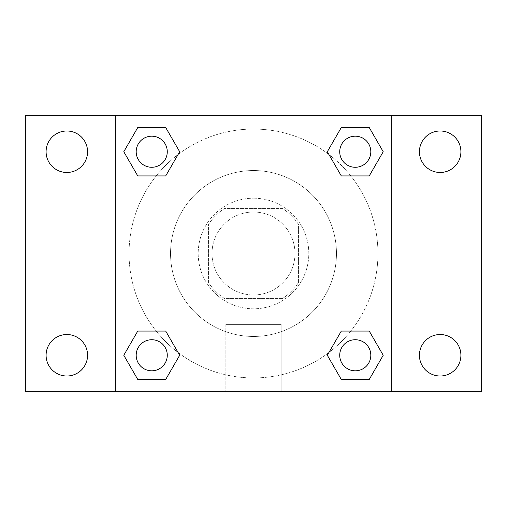 <?xml version="1.0" encoding="UTF-8"?>
<svg xmlns="http://www.w3.org/2000/svg" width="507" height="507" viewBox="0 0 507 507"><rect width="100%" height="100%" fill="white"/><g stroke="black" fill="none" stroke-linecap="round" stroke-linejoin="round"><path stroke-width="0.38" stroke-dasharray="2.54 1.9" d="M294.979 253.5A41.479 41.479 0 0 0 232.757 217.573A41.479 41.479 0 0 0 232.757 289.427A41.479 41.479 0 0 0 294.979 253.5A41.479 41.479 0 0 0 232.757 217.573A41.479 41.479 0 0 0 232.757 289.427A41.479 41.479 0 0 0 294.979 253.5M282.602 298.439L224.398 298.439A53.539 53.539 0 0 1 208.561 282.602L208.561 224.398A53.539 53.539 0 0 1 224.398 208.561L282.602 208.561A53.539 53.539 0 0 1 298.439 224.398L298.439 282.602A53.539 53.539 0 0 1 282.602 298.439L224.398 298.439A53.539 53.539 0 0 1 208.561 282.602L208.561 224.398A53.539 53.539 0 0 1 224.398 208.561L282.602 208.561A53.539 53.539 0 0 1 298.439 224.398L298.439 282.602A53.539 53.539 0 0 1 282.602 298.439M253.5 198.193A55.307 55.307 0 0 1 301.399 281.157A55.307 55.307 0 0 1 205.601 281.157A55.307 55.307 0 0 1 253.5 198.193A55.307 55.307 0 0 0 198.193 253.5A55.307 55.307 0 0 0 253.5 308.807A55.307 55.307 0 0 0 308.807 253.5A55.307 55.307 0 0 0 253.5 198.193M336.464 253.5A82.964 82.964 0 0 0 212.021 181.652A82.964 82.964 0 0 0 212.021 325.348A82.964 82.964 0 0 0 336.464 253.5A82.964 82.964 0 0 0 212.021 181.652A82.964 82.964 0 0 0 212.021 325.348A82.964 82.964 0 0 0 336.464 253.5M66.829 376.01A20.743 20.743 0 0 0 84.796 344.899A20.743 20.743 0 0 0 48.868 344.899A20.743 20.743 0 0 0 66.829 376.01M440.171 376.01A20.743 20.743 0 0 0 458.132 344.899A20.743 20.743 0 0 0 422.204 344.899A20.743 20.743 0 0 0 440.171 376.01M440.171 172.475A20.743 20.743 0 0 0 458.132 141.358A20.743 20.743 0 0 0 422.204 141.358A20.743 20.743 0 0 0 440.171 172.475M66.829 172.475A20.743 20.743 0 0 0 84.796 141.358A20.743 20.743 0 0 0 48.868 141.358A20.743 20.743 0 0 0 66.829 172.475M25.35 115.228L481.65 115.228L481.65 391.772L25.35 391.772L25.35 115.228M115.228 115.228L391.772 115.228L391.772 391.772L115.228 391.772L115.228 115.228L391.772 115.228L391.772 391.772L115.228 391.772L115.228 115.228L115.228 391.772M265.598 115.228L241.402 115.241L265.598 115.228M281.157 391.772L225.843 391.772L281.157 391.772L225.843 391.772L281.157 391.772L281.157 324.404L225.843 324.404L281.157 324.404L225.843 324.404L281.157 324.404L281.157 391.772M377.943 253.5A124.443 124.443 0 0 0 191.278 145.724A124.443 124.443 0 0 0 191.278 361.276A124.443 124.443 0 0 0 377.943 253.5A124.443 124.443 0 0 0 191.278 145.724A124.443 124.443 0 0 0 191.278 361.276A124.443 124.443 0 0 0 377.943 253.5M167.272 355.268A15.54 15.54 0 0 0 143.963 341.807A15.54 15.54 0 0 0 143.963 368.728A15.54 15.54 0 0 0 167.272 355.268A15.54 15.54 0 0 0 143.963 341.807A15.54 15.54 0 0 0 143.963 368.728A15.54 15.54 0 0 0 167.272 355.268A15.54 15.54 0 0 0 143.963 341.807A15.54 15.54 0 0 0 143.963 368.728A15.54 15.54 0 0 0 167.272 355.268M370.813 151.732A15.54 15.54 0 0 0 347.498 138.272A15.54 15.54 0 0 0 347.498 165.193A15.54 15.54 0 0 0 370.813 151.732A15.54 15.54 0 0 0 347.498 138.272A15.54 15.54 0 0 0 347.498 165.193A15.54 15.54 0 0 0 370.813 151.732A15.54 15.54 0 0 0 347.498 138.272A15.54 15.54 0 0 0 347.498 165.193A15.54 15.54 0 0 0 370.813 151.732M167.272 151.732A15.54 15.54 0 0 0 143.963 138.272A15.54 15.54 0 0 0 143.963 165.193A15.54 15.54 0 0 0 167.272 151.732A15.54 15.54 0 0 0 143.963 138.272A15.54 15.54 0 0 0 143.963 165.193A15.54 15.54 0 0 0 167.272 151.732A15.54 15.54 0 0 0 143.963 138.272A15.54 15.54 0 0 0 143.963 165.193A15.54 15.54 0 0 0 167.272 151.732M339.728 355.268A15.54 15.54 0 0 1 363.037 341.807A15.54 15.54 0 0 1 363.037 368.728A15.54 15.54 0 0 1 339.728 355.268A15.54 15.54 0 0 1 363.037 341.807A15.54 15.54 0 0 1 363.037 368.728A15.54 15.54 0 0 1 339.728 355.268M115.228 253.5L115.228 241.402L115.228 253.5M391.772 253.5L391.772 241.402L391.772 253.5M391.759 253.5L391.759 241.402L391.759 253.5M115.241 253.5L115.241 241.402L115.241 253.5M391.772 115.228L391.772 391.772M137.758 379.464L123.79 355.268L137.758 331.071L123.79 355.268L137.758 379.464M165.7 331.071L179.674 355.268L165.7 379.464L179.674 355.268L165.7 331.071M341.3 175.929L327.326 151.732L341.3 127.536L327.326 151.732L341.3 175.929M369.242 127.536L383.21 151.732L369.242 175.929L383.21 151.732L369.242 127.536M137.758 175.929L123.79 151.732L137.758 127.536L123.79 151.732L137.758 175.929M165.7 127.536L179.674 151.732L165.7 175.929L179.674 151.732L165.7 127.536M341.3 379.464L327.326 355.268L341.3 331.071L327.326 355.268L341.3 379.464M369.242 331.071L383.21 355.268L369.242 379.464L383.21 355.268L369.242 331.071M370.813 355.268A15.54 15.54 0 0 0 347.498 341.807A15.54 15.54 0 0 0 347.498 368.728A15.54 15.54 0 0 0 370.813 355.268M225.843 324.404L225.843 391.772L225.843 324.404"/><path stroke-width="0.76" d="M25.35 115.228L481.65 115.228L481.65 391.772L25.35 391.772L25.35 115.228M440.171 130.99A20.743 20.743 0 0 1 460.907 151.732A20.743 20.743 0 0 1 440.171 172.475A20.743 20.743 0 0 1 419.428 151.732A20.743 20.743 0 0 1 440.171 130.99M440.171 334.525A20.743 20.743 0 0 1 460.907 355.268A20.743 20.743 0 0 1 440.171 376.01A20.743 20.743 0 0 1 419.428 355.268A20.743 20.743 0 0 1 440.171 334.525M66.829 334.525A20.743 20.743 0 0 1 87.572 355.268A20.743 20.743 0 0 1 66.829 376.01A20.743 20.743 0 0 1 46.093 355.268A20.743 20.743 0 0 1 66.829 334.525M66.829 130.99A20.743 20.743 0 0 1 87.572 151.732A20.743 20.743 0 0 1 66.829 172.475A20.743 20.743 0 0 1 46.093 151.732A20.743 20.743 0 0 1 66.829 130.99M137.758 331.071L165.7 331.071L179.674 355.268L165.7 379.464L137.758 379.464L123.79 355.268L137.758 331.071L165.7 331.071L137.758 331.071M341.3 127.536L369.242 127.536L383.21 151.732L369.242 175.929L341.3 175.929L327.326 151.732L341.3 127.536L369.242 127.536L341.3 127.536M115.228 391.772L115.228 115.228M391.772 115.228L391.772 391.772M137.758 127.536L165.7 127.536L179.674 151.732L165.7 175.929L137.758 175.929L123.79 151.732L137.758 127.536L165.7 127.536L137.758 127.536M341.3 331.071L369.242 331.071L383.21 355.268L369.242 379.464L341.3 379.464L327.326 355.268L341.3 331.071L369.242 331.071L341.3 331.071M369.242 379.464L341.3 379.464L369.242 379.464M370.813 355.268A15.54 15.54 0 0 0 347.498 341.807A15.54 15.54 0 0 0 347.498 368.728A15.54 15.54 0 0 0 370.813 355.268M165.7 379.464L137.758 379.464L165.7 379.464M167.272 355.268A15.54 15.54 0 0 0 143.963 341.807A15.54 15.54 0 0 0 143.963 368.728A15.54 15.54 0 0 0 167.272 355.268M369.242 175.929L341.3 175.929L369.242 175.929M370.813 151.732A15.54 15.54 0 0 0 347.498 138.272A15.54 15.54 0 0 0 347.498 165.193A15.54 15.54 0 0 0 370.813 151.732M165.7 175.929L137.758 175.929L165.7 175.929M167.272 151.732A15.54 15.54 0 0 0 143.963 138.272A15.54 15.54 0 0 0 143.963 165.193A15.54 15.54 0 0 0 167.272 151.732"/></g></svg>
